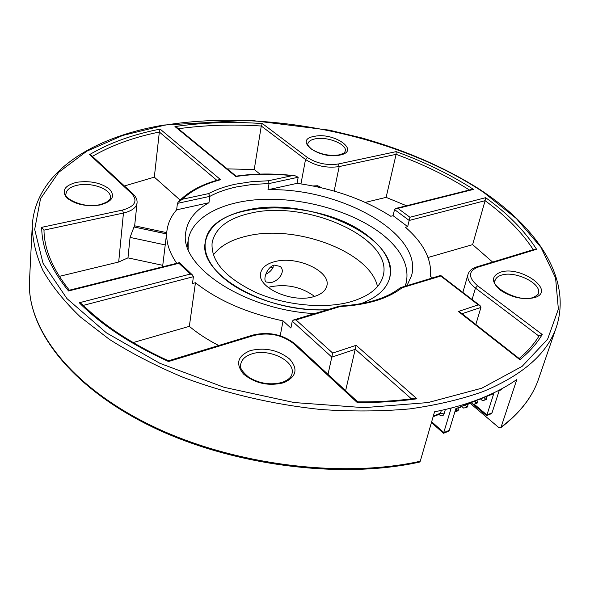 <?xml version="1.0" encoding="UTF-8"?>
<svg xmlns="http://www.w3.org/2000/svg" width="590" height="590" viewBox="0 0 590 590"><rect width="100%" height="100%" fill="white"/><g stroke="black" fill="none" stroke-linecap="round" stroke-linejoin="round"><path stroke-width="0.89" d="M470.252 403.376L498.764 427.536L500.586 427.839L501.065 427.16C520.115 412.742 532.63 396.635 538.611 378.846C532.497 396.959 519.827 413.288 500.586 427.846M272.964 267.713L269.785 267.794M268.443 180.761L269.047 183.549L252.21 184.471L236.465 186.934C226.339 189.102 217.467 192.244 209.848 196.359L208.948 202.731L176.631 209.841L177.435 203.373L178.187 202.112L182.413 199.228L208.646 193.601C216.375 189.486 225.351 186.344 235.572 184.169L251.465 181.698L268.443 180.761L292.175 175.665L295.059 175.761L298.186 177.243L297.058 183.35L267.985 189.744L269.047 183.549L298.186 177.243M267.985 189.744C339.634 187.539 423.207 233.271 411.621 275.449L407.004 285.619M501.065 427.16L516.825 379.495C506.626 386.664 494.619 392.999 480.798 398.508C466.948 404.01 451.527 408.442 434.542 411.813L420.25 461.24L419.416 462.11C339.899 479.759 229.849 465.318 149.595 425.633C69.214 385.904 26.757 328.136 29.5 280.803C26.712 327.325 68.912 384.99 149.624 424.771C230.152 464.507 340.703 478.94 420.25 461.24M218.698 345.497C207.429 339.729 197.643 333.343 189.338 326.351L195.438 282.735C217.865 300.457 247.077 313.172 283.06 320.886L290.907 328.062L292.257 321.181L293.658 319.95L296.018 319.935L332.694 353.071L356.131 345.312L416.931 398.796C398.147 401.466 378.234 402.697 357.201 402.491L294.093 344.029C282.47 334.913 269.158 332.037 254.172 335.415L168.541 361.53C130.884 344.354 101.133 324.766 79.296 302.766L190.268 274.07L178.925 263.28L68.536 290.966C50.644 268.848 41.706 247.638 41.728 227.327L122.521 210.07C135.066 206.448 138.112 200.947 131.659 193.572L89.592 154.602C109.548 142.883 133.067 134.387 160.133 129.114L220.645 179.699C204.406 183.977 191.662 190.489 182.413 199.228M280.213 335.784L283.06 320.886M432.455 277.912L430.53 276.422C431.895 259.364 423.517 242.962 405.404 227.231L407.683 226.626L393.073 215.682L394.533 209.553L396.038 208.381L397.911 208.366L409.939 217.26L407.683 226.626M176.631 209.841C171.166 216.102 167.936 223.064 166.948 230.734C165.679 241.14 168.939 251.996 176.742 263.31M165.23 244.924L130.058 237.409L127.971 257.874L162.759 265.338M127.971 257.874L118.686 262.019L59.332 276.371M180.127 200.076L154.322 177.14L124.424 185.983M130.058 237.409L133.989 226.988L166.557 233.942M166.572 233.832L133.989 226.988M134.048 226.885L134.653 225.808L137.057 202.931C136.305 207.687 131.769 211.05 123.45 213.034L43.992 230.137L41.728 227.327M328.011 374.37L332.694 353.071M189.338 326.351L133.119 342.569M393.073 215.682L390.794 216.265C364.119 199.317 332.871 188.343 297.058 183.35M259.947 174.079L254.238 169.514L227.275 168.895M406.503 205.755L386.118 197.37L365.254 202.414M312.966 185.975L317.56 185.732L317.258 186.86M317.45 186.897L317.56 185.732M317.752 185.769L321.97 187.922M475.828 324.515L480.924 307.427L462.051 313.71M492.621 262.071L472.62 244.629L428.052 257.491M314.573 313.615C243.523 309.912 178.291 265.419 185.806 231.966C187.701 219.952 195.415 210.21 208.948 202.731M472.62 244.629L485.091 200.681L409.209 220.461L394.533 209.553M154.322 177.14L159.344 132.035L160.133 129.114M386.118 197.37L396.111 154.329L339.176 166.587L334.161 191.094M254.238 169.514L261.274 126.017C232.49 124.158 204.855 125.073 178.364 128.753M195.438 282.735L192.473 283.517L193.417 276.688L192.524 275.051L190.268 274.07M345.622 390.669L356.131 345.312M177.435 203.373L209.848 196.359L208.646 193.601M178.187 202.112C187.679 191.949 201.286 184.486 219.008 179.721L220.645 179.699M292.175 175.665C272.278 173.541 253.494 173.829 235.816 176.543L236.14 176.174M235.816 176.543L174.957 126.562L176.624 127.329L236.125 176.159C254.644 173.423 274.298 173.29 295.059 175.761M131.659 193.572L132.92 193.837L91.273 155.303L89.592 154.602M174.957 126.562C202.827 122.506 231.966 121.511 262.38 123.561L261.274 126.017L305.517 159.499C315.606 165.982 326.823 168.349 339.176 166.587L338.321 163.991L396.141 151.637L396.111 154.329C422.912 164.145 447.353 176.034 469.441 189.995M69.414 290.295L68.536 290.966M396.141 151.637C424.549 161.94 450.347 174.529 473.519 189.405L471.757 189.412L396.038 208.381M192.524 275.051L179.515 262.661L178.925 263.28M254.172 335.415L253.117 335.017L168.475 360.807C132.131 344.132 103.302 325.223 81.981 304.071L79.296 302.766M409.939 217.26L485.644 197.687L485.091 200.681C505.586 215.638 521.649 231.973 533.301 249.681M168.475 360.807L168.541 361.53M485.644 197.687C507.496 213.359 524.481 230.557 536.59 249.268L534.857 249.201L476.727 266.909C472 268.391 469.094 270.891 468.003 274.424C466.948 278.79 469.434 283.348 475.444 288.082L472.103 299.528M357.754 401.893L357.201 402.491M536.59 249.268L477.871 267.181C468.158 271.171 468.047 277.359 477.553 285.744L542.217 334.486L539.142 335.798C534.304 343.808 527.644 351.375 519.178 358.506M253.117 335.017C268.974 331.418 283.053 334.471 295.369 344.169L357.739 401.886C377.497 402.041 396.281 400.912 414.062 398.486L416.931 398.796M542.217 334.486C536.929 343.469 529.481 351.883 519.871 359.716L519.392 358.668L460.215 312.272L458.371 311.468L478.298 304.875L480.068 305.642L480.924 307.427M478.298 304.875L440.73 276.031L440.671 275.419L400.315 287.721C386.893 298.341 366.604 304.469 339.434 306.107L340.179 306.534L296.018 319.935M293.658 319.95L339.434 306.114M440.73 276.031L402.033 287.773L400.735 287.514M274.284 265.109C267.123 266.769 262.661 279.623 266.097 282.02L271.142 282.522C278.716 281.194 286.091 271.098 280.095 266.415L274.284 265.109M250.617 213.167C228.065 218.204 215.225 228.065 212.105 242.748C210.733 261.245 225.432 277.861 256.193 292.603C285.752 305.509 324.537 309.153 350.785 301.763C369.34 296.209 380.144 287.522 383.198 275.692C393.626 238.242 306.483 199.479 250.617 213.167M377.489 286.585C370.203 251.709 295.435 223.957 246.878 236.066C231.287 239.636 220.114 245.934 213.351 254.976M360.674 303.762C377.172 297.589 386.856 288.871 389.732 277.595C400.994 237.092 307.279 195.452 247.092 210.047C222.622 215.453 208.705 226.125 205.327 242.084C197.48 273.347 266.083 313.6 327.509 309.698C289.13 311.682 242.984 296.748 221.11 275.832C209.118 264.386 203.86 253.132 205.327 242.084C210.114 198.115 321.462 196.927 368.979 236.752C385.491 249.843 392.416 263.457 389.732 277.595C386.856 288.871 377.172 297.589 360.674 303.762M265.81 274.239C269.32 272.58 271.843 270.102 273.384 266.798M314.551 296.409C301.527 286.924 286.799 283.731 270.368 286.821L268.148 287.478M274.925 261.591C266.628 263.73 261.872 267.55 260.647 273.052C256.65 287.337 291.866 303.415 313.519 296.711C321.203 294.491 325.651 290.855 326.875 285.803C330.953 271.171 296.637 255.522 274.925 261.591M188.18 249.268L188.114 240.609C191.617 216.235 224.635 200.246 265.493 199.28C306.461 198.343 352.835 211.854 381.184 233.529C401.215 249.157 409.578 265.522 406.267 282.617L405.124 286.187M431.438 422.558L443.54 433.281L451.188 408.051M474.058 404.091L486.92 414.962L493.749 393.633L455.812 408.671L449.278 430.368L448.157 431.393L443.54 433.281M471.078 402.623L486.551 415.67L486.92 414.962L492.023 412.875L499.391 390.042M499.221 390.573L501.382 389.725L502.687 388.272M486.153 396.642L486.75 398.449L485.024 399.135L484.715 400.094L482.399 400.58L480.415 398.921M484.715 400.094L486.448 399.408L486.75 398.449M485.024 399.135L484.427 397.328M476.816 400.345L477.413 402.159L475.665 402.852L475.363 403.818L477.111 403.125L477.413 402.159M475.665 402.852L475.068 401.038M473.055 404.298L475.363 403.818M467.361 404.091L467.959 405.92L466.189 406.621L465.894 407.594L463.593 408.066L461.609 406.37M465.894 407.594L467.664 406.886L467.959 405.92M466.189 406.621L465.584 404.799M457.781 407.889L458.386 409.726L456.586 410.441L456.291 411.414L458.091 410.699L458.386 409.726M456.586 410.441L455.981 408.604M454.897 411.702L456.291 411.414M492.023 412.875L490.902 413.885L486.551 415.67M339.884 155.082C319.242 159.853 292.581 139.808 314.293 136.371C334.11 131.872 361.095 151.055 339.884 155.082M315.104 138.871C310.856 139.756 308.445 141.394 307.877 143.79C306.852 144.159 308.164 146.018 311.822 149.381C320.562 154.455 329.685 156.284 339.176 154.882C347.237 152.257 344.066 152.05 345.298 151.114C347.355 144.27 327.081 136.143 315.104 138.871M100.263 204.959C86.391 206.913 75.225 204.531 66.751 197.82C61.279 190.614 64.649 185.437 76.855 182.266C90.292 180.488 101.2 182.804 109.57 189.228C115.478 196.249 112.373 201.5 100.263 204.959M77.747 185.149C70.527 186.706 66.618 189.538 66.021 193.645C62.555 197.643 83.338 208.971 99.644 204.693C106.997 202.562 110.559 200.165 110.33 197.51C111.635 189.412 91.966 182.03 77.747 185.149M283.716 382.74C268.509 386.413 255.101 383.5 243.5 374.016C235.226 363.661 237.556 355.844 250.492 350.541C265.183 347.208 278.207 350.025 289.572 358.993C298.37 369.008 296.423 376.929 283.716 382.74M251.591 353.993C245.352 356.072 241.738 359.435 240.75 364.096C239.186 367.098 241.915 371.538 248.951 377.401C259.873 383.751 271.061 385.373 282.499 382.283C288.377 379.938 291.556 377.062 292.028 373.64C295.443 360.829 268.502 347.96 251.591 353.993M534.806 297.574C523.537 300.14 512.091 297.699 500.475 290.258C491.256 282.182 491.175 276.194 500.224 272.292C520.292 264.976 556.554 290.759 534.806 297.574M501.205 275.22C497.938 276.275 495.932 277.956 495.187 280.265C489.228 285.612 519.23 303.644 533.493 297.279C537.18 295.361 538.766 294.071 538.264 293.414C542.365 283.598 514.694 270.22 501.205 275.22M482.959 391.62C461.166 399.364 436.711 405.124 409.615 408.907C381.295 411.429 351.625 411.621 320.599 409.49C272.971 404.438 227.408 393.832 183.91 377.652C156.343 366.176 131.437 353.373 109.18 339.228L80.395 316.978C64.325 301.534 51.809 285.995 42.864 270.36C35.946 254.88 32.421 239.946 32.266 225.572C35.437 171.889 93.073 136.858 163.909 125.043L249.4 120.176L329.449 130.169L361.641 137.898C404.57 149.993 443.201 166.69 477.531 187.989C535.418 225.203 572.256 277.108 556.554 326.528C547.749 353.189 523.212 374.886 482.959 391.62M164.433 125.228L122.75 135.449L86.804 151.18L58.653 172.361L40.533 198.675L34.677 229.399L43.055 263.317L66.95 298.599L106.436 332.863L159.964 363.352L224.163 387.328L294.093 402.535L363.964 407.661L428.089 402.557L481.824 388.191L522.113 366.361L547.594 339.272L558.369 309.138L555.581 277.942L540.934 247.321L516.353 218.521L483.763 192.451C398.398 135.501 267.956 108.383 164.433 125.228M118.686 262.019L123.45 213.034L122.521 210.07M411.414 398.84L355.328 349.295L331.846 357.12L292.257 321.181M300.959 183.896L305.517 159.499L307.361 157.471C316.646 163.415 326.963 165.591 338.321 163.991M402.033 287.773C388.102 298.651 367.489 304.905 340.179 306.534M262.38 123.561L307.361 157.471M473.519 189.405L397.911 208.366M519.871 359.716L458.371 311.468M538.943 336.13L475.444 288.082L477.553 285.744M216.855 180.319L159.344 132.035C133.79 137.212 111.481 145.317 92.416 156.365M193.417 276.688L83.315 305.377M477.871 267.181L476.727 266.909M295.369 344.169L294.093 344.029M445.362 409.482L444.041 413.959L440.524 413.199L441.342 410.397M438.975 414.416L439.513 414.881C441.63 416.444 443.142 416.142 444.041 413.959M431.666 421.754L443.872 432.581L449.278 430.368M433.318 416.046L440.524 413.199L439.764 414.099L433.119 416.732M500.246 389.592L502.555 388.677M439.513 414.881L439.587 414.173M32.266 225.572L29.5 280.803M162.575 266.857L166.948 230.734M462.855 292.433L468.003 274.424M556.554 326.528L538.611 378.846M134.653 225.808L166.712 232.652M132.92 193.837C135.958 196.691 137.337 199.722 137.057 202.931M43.985 230.012C44.176 249.083 52.628 269.143 69.34 290.206M179.412 262.639L69.2 290.243M480.068 305.642L440.693 275.427M187.296 246.782L188.114 240.609M405.382 286.113L406.267 282.617M471.425 402.918L467.487 404.475M461.955 406.665L457.906 408.273"/></g></svg>
